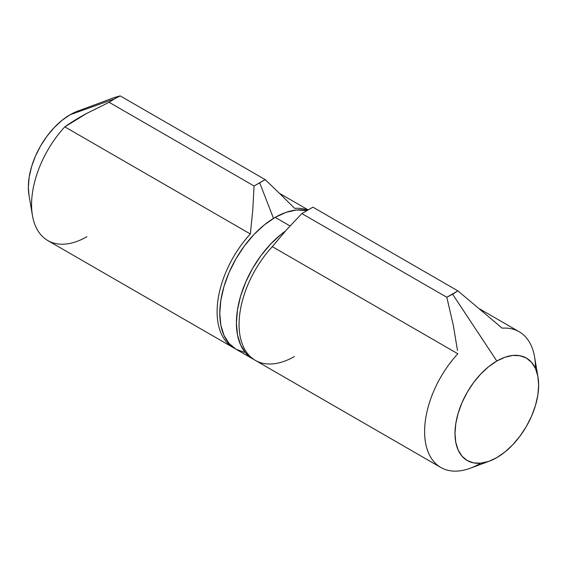 <?xml version="1.0" encoding="UTF-8"?>
<svg xmlns="http://www.w3.org/2000/svg" width="567" height="567" viewBox="0 0 567 567"><rect width="100%" height="100%" fill="white"/><g stroke="black" fill="none" stroke-linecap="round" stroke-linejoin="round"><path stroke-width="0.85" d="M113.712 97.822L120.183 95.894L114.832 97.368L77.537 111.196A59.152 34.148 120 0 0 70.173 114.697L114.399 98.949L120.183 95.894L265.15 179.583L259.721 182.85L273.507 218.373L259.721 182.85L254.066 185.983L252.769 210.031L250.352 233.965A78.359 45.24 120 0 0 234.695 348.407A78.359 45.24 -60 0 1 233.342 347.677A78.359 45.24 -60 0 1 250.352 233.965L252.769 210.031L254.066 185.983L265.15 179.583L280.289 194.127L265.15 179.583L120.183 95.894L114.399 98.949L70.173 114.697L62.016 120.332L54.17 127.61L46.941 136.25L40.597 145.917L35.402 156.237L31.532 166.818L29.151 177.251L28.35 187.138L29.016 195.332M294.684 208.38L280.289 194.127L294.684 208.38A78.359 45.24 -60 0 1 307.69 210.066A78.359 45.24 120 0 0 294.684 208.38M77.608 111.175L70.173 114.697A59.152 34.148 120 0 0 29.002 195.268L32.439 215.453A78.359 45.24 -60 0 1 64.815 126.852L86.652 113.443L109.105 102.294L114.399 98.949L109.105 102.294L254.066 185.983L109.105 102.294L86.652 113.443C78.211 118.007 70.932 122.472 64.815 126.852L250.352 233.965L64.815 126.852A78.359 45.24 120 0 0 47.798 240.557L233.342 347.677M86.978 236.673A78.359 45.24 -60 0 1 32.439 215.453M252.634 358.812A78.359 45.24 -60 0 1 239.465 300.191A78.359 45.24 -60 0 1 285.336 231.145L280.998 234.44L270.608 244.079L261.026 255.526L252.634 268.333L245.738 282.005L240.621 296.024L237.467 309.844L236.404 322.942L237.467 334.806L240.621 344.991L245.738 353.099L253.995 359.549A78.359 45.24 -60 0 1 252.634 358.812L236.007 349.215L229.118 343.496L224 335.395L220.847 325.21L219.776 313.345L220.847 300.248L224 286.427L229.118 272.408L236.007 258.736L244.405 245.929L253.988 234.483L264.378 224.844L275.186 217.374A78.359 45.24 120 0 1 306.832 210.563L296.392 210.003L286.002 212.363L275.186 217.374L290.056 225.957L275.186 217.374A78.359 45.24 120 0 0 224 286.427A78.359 45.24 120 0 0 236.007 349.215L244.405 352.327M294.479 356.473A78.359 45.24 -60 0 1 240.245 336.883A78.359 45.24 -60 0 1 272.316 246.652L457.853 353.765A78.359 45.24 120 0 0 424.988 438.865A78.359 45.24 120 0 0 470.263 468.229L489.463 461.106A59.152 34.148 -60 0 1 455.159 429.099A59.152 34.148 -60 0 1 496.827 361.016L452.601 294.209L446.817 297.264L453.288 325.196L457.484 350.456M537.998 377.041L534.561 356.856A78.359 45.24 120 0 0 502.185 328.18L457.895 290.871L452.601 294.209L496.827 361.016A59.152 34.148 -60 0 1 537.998 377.041A59.152 34.148 -60 0 1 496.827 457.612L488.662 461.396L480.816 463.175L473.587 462.885L467.251 460.539L462.048 456.222L458.186 450.106L455.804 442.423L454.996 433.464L455.804 423.577L458.186 413.145L462.048 402.563L467.251 392.236L473.587 382.576L480.816 373.937L488.662 366.658L496.827 361.016L504.984 357.231L512.83 355.452L520.059 355.743L526.403 358.089L531.598 362.405L535.468 368.522L537.849 376.212L538.65 385.163L537.849 395.05L535.468 405.49L531.598 416.065L526.403 426.391L520.059 436.058L512.83 444.691L504.984 451.97L496.827 457.612A59.152 34.148 -60 0 1 489.463 461.106M301.85 213.575L312.934 207.175L301.85 213.575L286.711 229.614L301.85 213.575L446.817 297.264L301.85 213.575M272.316 246.652L286.711 229.614L272.316 246.652A78.359 45.24 120 0 0 255.299 360.357L440.842 467.477A78.359 45.24 -60 0 1 457.853 353.765L272.316 246.652M453.288 325.196L446.817 297.264L457.895 290.871L312.934 207.175L457.895 290.871L502.185 328.18A78.359 45.24 -60 0 1 519.202 331.752A78.359 45.24 -60 0 1 535.425 368.43M480.022 463.593A78.359 45.24 -60 0 1 440.842 467.477M279.488 193.354L308.065 209.854M519.202 331.752L479.739 308.972"/></g></svg>
